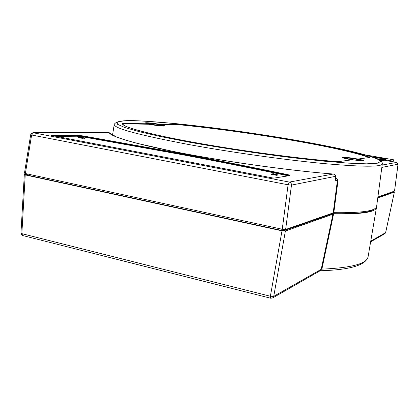 <?xml version="1.0" encoding="UTF-8"?>
<svg xmlns="http://www.w3.org/2000/svg" width="419" height="419" viewBox="0 0 419 419"><rect width="100%" height="100%" fill="white"/><g stroke="black" fill="none" stroke-linecap="round" stroke-linejoin="round"><path stroke-width="0.63" d="M376.822 158.675L377.179 158.738C382.248 159.571 385.155 159.875 385.909 159.649L380.321 158.282L373.324 157.34M56.502 136.4L76.996 136.222L82.711 136.798L183.26 154.873C216.89 161.221 251.4 168.098 286.795 175.503L288.193 175.833M157.874 124.008L181.181 124.553C216 128.146 252.296 133.153 290.079 139.574C325.736 145.681 357.161 152.432 369.511 157.204L369.621 157.497L358.041 159.031L355.647 158.686C349.404 157.638 345.193 157.167 343.014 157.266L342.931 157.607L352.51 159.765L338.714 161.587L336.326 161.54C300.433 158.853 239.961 150.772 193.295 142.271C146.503 133.761 120.677 126.386 122.432 123.406L148.677 123.83C140.58 122.285 148.593 122.479 157.874 124.008L164.447 125.695C164.903 126.229 156.219 125.386 150.075 124.281L124.181 123.778L123.071 123.893L123.39 124.92M164.442 125.726C166.872 126.596 157.083 125.758 149.892 124.464L148.824 124.27L149.185 123.935L148.677 123.83M149.185 123.935L150.196 124.118C156.821 125.202 161.425 125.705 164.018 125.627L164.096 125.375M335.561 178.159L337.206 179.123L338.028 180.4L333.817 212.679L285.632 229.481L282.244 229.251L25.381 173.529L24.464 173.152L30.687 134.667L31.614 135.002L25.381 173.529M376.655 206.216L376.634 206.389C376.005 210.951 361.733 213.046 333.817 212.679M82.705 138.385L78.421 137.668L78.473 137.223L82.522 137.861L82.705 138.385M84.753 137.914L80.49 137.202L84.753 137.914L84.701 138.359L82.737 138.087M276.367 175.252L271.454 174.424M277.635 175.048L276.477 175.1M381.924 160.854L380.473 160.603M394.52 191.074L377.886 196.993M393.226 191.923L393.284 191.572M377.828 197.438L393.211 191.986M332.586 212.946L332.466 213.685C356.747 214.051 370.705 212.47 374.335 208.924M332.466 213.685L284.443 230.539L281.06 230.314L281.259 229.041M27.355 173.958L27.235 175.084L281.06 230.314M27.235 175.084L26.318 174.702L26.418 173.754M26.366 174.257L24.312 174.534L25.229 174.912L281.997 230.822L285.391 231.047L333.597 213.978C361.361 214.308 375.644 212.192 376.445 207.63L376.477 206.907M377.749 198.03L394.347 192.096L393.289 191.719M333.597 213.978L321.865 269.208L321.205 269.328L332.985 214.03M335.682 176.289L291.483 185.114L285.632 229.481M335.242 180.877L335.734 176.378L334.97 174.629L333.299 174.016C289.346 170.685 220.001 160.901 171.921 151.165L137.113 143.319C128.219 140.925 121.253 138.768 116.225 136.845L109.013 132.619L33.028 132.723L289.367 182.082L333.273 174.032C334.713 174.157 335.509 174.969 335.671 176.457L335.242 180.877L338.028 180.4M110.637 133.598L109.123 132.645C110.836 136.767 138.438 144.937 185.549 153.831C232.555 162.713 293.337 170.973 333.273 174.032L333.299 174.016M282.244 229.251L288.089 184.8L31.614 135.002L33.352 132.755L109.013 132.619M320.352 270.627L321.205 269.328L273.727 296.348L270.37 296.254L281.997 230.822M320.137 270.753C349.807 269.93 365.797 265.269 368.097 256.768C366.861 263.75 351.457 267.872 321.881 269.134L321.237 269.181M273.775 178.169L51.479 135.437L76.729 135.269L83.009 135.903L183.595 153.946C217.236 160.283 251.767 167.139 287.177 174.519C289.629 175.053 290.477 175.42 289.733 175.613L273.701 178.154L289.435 175.666M380.981 161.001L384.029 160.535L381.002 161.016M387.512 160.812L393.478 159.765L393.132 161.786M370.15 156.287L372.234 156.329L367.725 155.549M387.418 158.953L376.765 157.115L375.723 157.251L386.433 159.105L387.418 158.953M387.523 160.744L377.619 159.026M365.771 154.983L393.478 159.765M376.712 157.424L376.765 157.115M276.55 174.314L272.387 173.843L273.565 173.676L276.514 174.545M273.67 173.817L273.623 174.142M277.692 174.671L277.619 175.163M271.528 173.927L276.519 174.823L271.528 173.927M274.398 174.33L271.936 174.047L274.398 174.33L274.356 174.608M273.371 174.482L273.298 174.98M276.425 174.859L276.351 175.357M80.49 137.202L80.448 137.547M84.277 137.919L84.224 138.37M82.758 137.94L82.276 137.945L82.218 138.396M82.276 137.945L78.473 137.223M286.795 175.503L286.868 175.016C251.473 167.626 216.958 160.76 183.323 154.417L82.763 136.358L77.049 135.777L54.203 135.955M289.215 175.671L286.868 175.016L287.177 174.519M82.711 136.798L83.009 135.903M362.933 160.812L355.516 159.068C349.284 158.026 345.162 157.57 343.145 157.701M351.908 159.822L350.326 159.55C345.104 158.597 342.485 157.916 342.459 157.507L342.931 157.277M351.646 159.859L351.724 159.587M369.511 157.204L369.165 157.35C356.868 152.579 325.532 145.838 289.958 139.742C252.264 133.331 216.052 128.34 181.317 124.762L158.901 124.207M163.729 125.653L159.246 124.632C152.977 123.605 148.53 123.118 145.912 123.176M148.824 124.27L148.551 124.234M368.992 157.565L368.825 157.492C356.579 152.726 325.322 145.995 289.838 139.909C252.233 133.514 216.104 128.533 181.453 124.967L181.181 124.553M351.138 159.927L350.2 159.765M188.979 144.571C138.333 134.923 113.423 128.193 114.251 124.375C117.807 118.058 142.125 120.965 176.834 123.736C211.495 127.214 253.83 133.064 291.724 139.532C311.244 142.91 328.737 146.283 344.198 149.651L368.961 155.92L377.734 159.079C381.107 160.697 382.626 162.326 382.29 163.955C381.4 167.097 361.545 166.935 322.719 163.462C284.386 159.796 230.958 152.27 188.979 144.571M291.687 139.532C235.949 130.005 169.905 121.824 135.489 120.787L123.642 120.892L117.273 122.008L117.351 124.207L124.658 127.481L139.548 131.744L161.771 136.804L190.299 142.355C222.342 148.075 258.801 153.569 292.452 157.727L323.175 161.09L348.325 163.143L366.546 163.839L377.278 163.248L380.646 161.545L377.247 158.937L367.971 155.643C359.256 153.186 348.519 150.583 335.76 147.834L291.687 139.532M382.306 163.86L376.634 206.389M333.21 212.726L337.415 180.411L337.206 179.123M394.515 191.137L398.003 164.232L381.835 167.406M378.886 159.639L384.029 160.535M382.144 165.065L396.662 162.404L377.87 159.141L396.688 162.404L398.013 164.175M357.496 158.99C367.809 160.901 363.697 161.545 352.327 159.67M284.595 229.56L284.443 230.539M331.853 213.737L331.942 213.171M25.229 174.912L21.851 233.655L270.37 296.254L270.674 298.228L22.705 235.53L21.851 233.655L20.95 233.2L24.312 174.534M376.445 207.63L368.139 256.507M370.752 241.124L385.606 232.671L394.347 192.096M285.391 231.047L273.727 296.348L272.638 297.951L270.674 298.228M291.483 185.114C291.535 183.527 290.828 182.516 289.367 182.082L288.089 184.8L291.483 185.114M396.709 162.41L398.034 164.211L394.546 191.111M385.621 232.597L384.883 233.676L385.637 232.639L394.379 192.07M181.453 124.967L160.304 124.453M368.825 157.492L369.458 157.502M148.038 123.767L123.914 123.532L122.751 123.652L122.725 124.124C122.83 126.915 150.374 134.661 196.642 142.869C242.863 151.165 301.282 158.911 336.289 161.535L336.326 161.54M122.432 123.406L123.071 123.893M179.201 124.81L178.719 124.375M123.647 123.286L124.181 123.778M336.258 161.535L338.714 161.587M338.494 161.608L352.384 159.759M358.041 159.031L369.5 157.497M382.914 160.697L379.797 160.152M76.996 136.222L76.729 135.269M145.571 123.06L148.766 123.841M114.209 124.637L112.538 135.112M33.028 132.723L31.488 133.284L30.687 134.667M20.95 233.2L21.395 234.666L22.705 235.53M320.388 270.611L272.638 297.951M384.883 233.676L370.632 241.842M393.315 191.562L393.247 191.96M357.407 158.979L357.915 159.031M352.248 159.66C358.633 160.608 362.309 160.98 363.273 160.77M273.738 178.159L51.563 135.452M277.724 175.121L277.802 174.629M271.355 174.461L271.433 173.969M276.44 175.315L276.519 174.823"/></g></svg>
